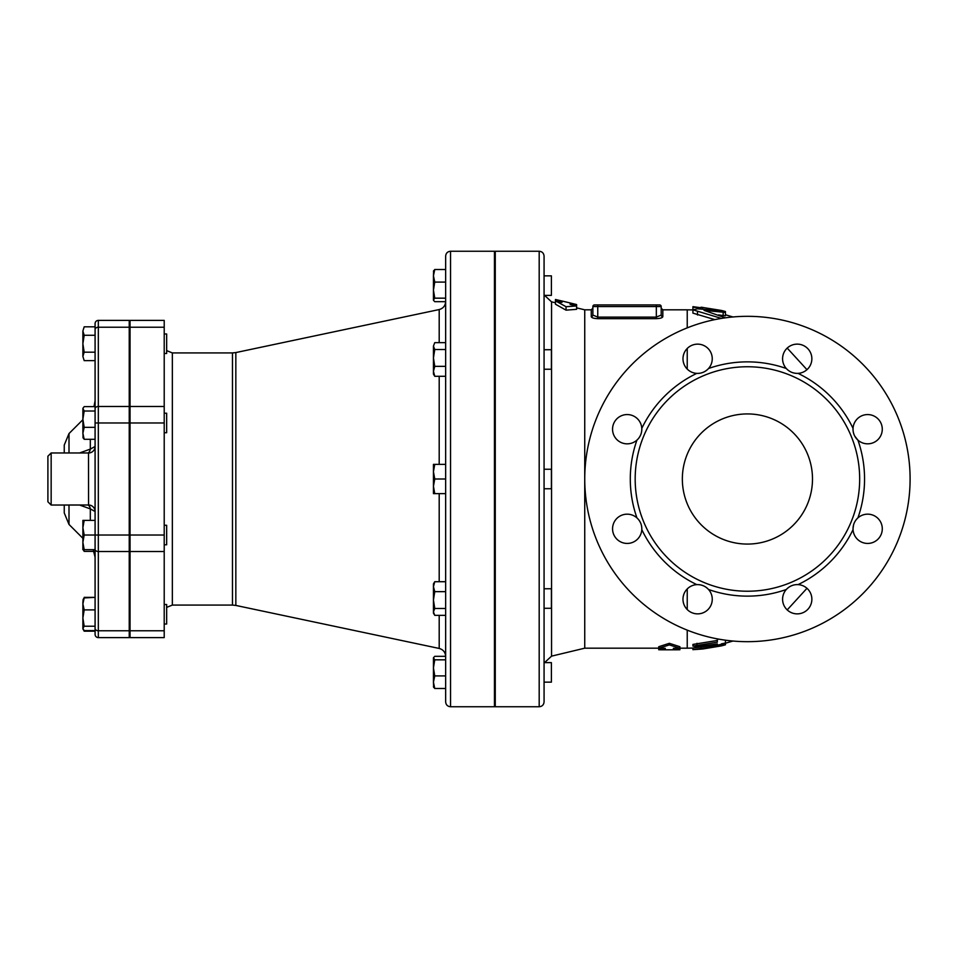 <?xml version="1.0" encoding="UTF-8"?>
<svg xmlns="http://www.w3.org/2000/svg" width="958" height="958" viewBox="0 0 958 958"><rect width="100%" height="100%" fill="white"/><g stroke="black" fill="none" stroke-linecap="round" stroke-linejoin="round"><path stroke-width="1.44" d="M164.213 624.029L166.656 624.029L166.656 604.51L164.213 604.51M129.234 544.791L130.048 544.791M164.213 544.791L166.656 544.791L166.656 525.271L164.213 525.271M164.213 432.729L166.656 432.729L166.656 413.209L164.213 413.209M164.213 353.49L166.656 353.49L166.656 333.971L164.213 333.971M84.184 609.887L82.879 618.054L82.879 603.911L84.184 609.887L95.082 609.887L95.082 626.221L84.184 626.221L82.879 628.412L82.879 618.054L84.184 626.221M82.879 600.127L84.184 597.936L82.879 603.911L83.574 598.558M82.879 628.412L84.184 630.592L95.082 630.592M84.184 520.386L82.879 527.714L82.879 520.386L95.082 520.386M84.184 535.031L82.879 542.348L82.879 527.714L84.184 535.031L95.082 535.031L95.082 549.664L82.879 549.664L82.879 542.348L84.184 549.664M93.98 406.635L95.082 400.755L95.082 406.635L84.184 406.635L82.879 408.336L84.184 411.018L82.879 419.185L82.879 408.826M83.178 438.129L82.879 433.327L84.184 439.303L82.879 437.111M82.879 419.185L84.184 427.352L82.879 433.327L82.879 419.185M84.184 360.639L82.879 356.412L84.184 360.639L95.082 360.639L95.082 352.185L84.184 352.185L82.879 356.412L82.879 343.73L84.184 352.185M84.184 326.822L82.879 331.049L84.184 326.822L95.082 326.822L95.082 634.364A3.257 3.257 0 0 0 98.327 637.609A3.257 3.257 0 0 1 95.082 634.364M82.879 331.049L84.184 335.276L82.879 343.73L82.879 331.049M83.574 549.664L84.184 551.365L82.879 549.173M82.879 545.377L82.879 542.348M84.184 597.361L95.082 597.361L84.184 597.936M95.082 439.303L84.184 439.303M95.082 427.352L84.184 427.352M84.184 335.276L95.082 335.276L95.082 352.185M95.082 597.936L95.082 609.887M95.082 626.221L95.082 628.472A3.257 2.299 0 0 0 98.327 630.771L98.327 320.391A3.257 3.257 0 0 0 95.082 323.636A3.257 3.257 0 0 1 98.327 320.391A3.257 3.257 0 0 0 95.082 323.636L95.082 329.528A3.257 2.299 0 0 1 98.327 327.229L129.234 327.229L129.234 637.609L98.327 637.609L98.327 630.771L129.234 630.771M95.082 411.018L84.184 411.018M95.082 360.639L95.082 408.767A3.257 2.299 0 0 1 98.327 406.467L129.234 406.467M93.98 551.365L84.184 551.365M82.879 603.911L82.879 601.588M83.574 629.981L84.184 631.178L95.082 631.178M591.254 316.631C591.577 317.805 593.744 318.475 597.756 318.655L597.756 317.11L592.87 315.062A1.629 1.557 180 0 1 591.254 316.631L591.254 309.817L584.739 309.817L584.739 648.183L551.557 656.146L551.557 301.854L544.551 295.363L551.389 295.363L551.389 275.844L544.072 275.844L551.389 275.844M544.072 353.741L544.072 369.237L551.389 369.237L551.389 349.718L544.072 349.718L544.072 295.363L551.389 295.363M544.072 604.259L544.072 608.282L551.389 608.282L551.389 588.763L544.072 588.763L544.072 488.76L551.389 488.76L551.389 469.24L544.072 469.24L544.072 369.237M544.072 682.156L551.389 682.156L551.389 662.637L544.072 662.637L544.072 681.677M433.447 295.399L433.447 290.13L434.752 298.166L433.447 299.926L433.447 275.808L434.752 282.083L433.447 290.13M434.752 282.083L445.65 282.083L445.65 269.521L434.752 269.521L433.447 271.282L434.752 269.521L433.447 275.808L433.639 270.635M433.447 300.249L434.752 301.686L445.65 301.686L445.65 298.166L434.752 298.166M434.752 376.29L433.447 374.111L433.447 371.321L434.752 376.29L445.65 376.29L445.65 464.355L434.752 464.355L433.447 471.683L434.752 479L433.447 486.317L434.752 493.645L433.447 493.645L433.447 464.355L434.752 464.355M433.447 357.945L434.752 366.351L433.447 371.321L433.447 346.101L434.752 349.538L433.447 357.945M433.447 346.101L434.752 342.665L433.447 346.101M433.447 611.899L434.752 615.335L433.447 613.168L433.447 600.055L434.752 608.462L433.447 611.899M433.447 586.679L434.752 591.649L433.447 600.055L433.447 583.889L434.752 581.71L433.447 586.679M433.639 687.365L433.447 682.192L434.752 688.479L433.447 686.718L434.752 688.479L445.65 688.479M445.65 656.314L434.752 656.314L433.447 657.751L434.752 659.834L433.447 667.87L434.752 675.917L433.447 682.192L433.447 657.751M433.447 682.192L433.447 676.923M434.752 349.538L445.65 349.538L445.65 342.665L434.752 342.665M445.65 349.538L445.65 366.351L434.752 366.351M434.752 493.645L445.65 493.645L445.65 479L434.752 479M445.65 591.649L434.752 591.649M445.65 581.71L434.752 581.71M434.752 615.335L445.65 615.335L445.65 608.462L434.752 608.462M445.65 675.917L434.752 675.917M445.65 659.834L434.752 659.834M445.65 282.083L445.65 298.166M95.082 326.822L95.082 323.636A3.257 3.257 0 0 1 98.327 320.391L129.234 320.391L129.234 327.229M95.082 597.361L95.082 551.365M95.082 549.664L95.082 557.245L95.082 549.664M47.9 456.224L47.9 501.776L51.157 505.034L51.157 452.966L47.9 456.224M89.142 452.966L88.507 452.966L88.567 505.01L51.157 505.034M88.124 452.966A6.502 4.598 78.9 0 0 90.315 449.11L79.574 452.966M88.567 452.99A6.502 6.502 180 0 0 95.082 446.488L90.315 449.11L90.315 439.303M79.574 505.034L90.315 508.89A6.502 4.598 101.1 0 0 88.124 505.034M88.567 505.01A6.502 6.502 180 0 1 95.082 511.512L90.315 508.89L90.315 520.386M69 452.966L69 433.567L64.246 445.063L64.246 452.966M64.246 505.034L64.246 512.937L69 524.433L69 505.034M130.048 630.771L130.048 320.391L164.213 320.391L164.213 637.609L130.048 637.609L130.048 630.771L164.213 630.771M714.86 319.613L692.921 313.134L692.921 309.817L721.422 318.415M725.302 317.828L704.07 310.368L725.457 312.428L725.457 315.805L718.56 314.919M692.921 307.243L701.052 307.769L692.921 306.668L692.921 310.512L692.921 306.74M718.249 639.046L717.326 640.016L717.326 642.183L692.921 646.087L692.921 644.423L717.326 640.471M692.921 649.68L702.681 648.997L721.398 645.884C726.619 644.542 726.619 644.435 721.398 645.536L692.921 649.68L692.921 648.051L717.326 644.758M721.398 643.86C726.619 642.746 726.619 642.854 721.398 644.207M445.65 342.665L445.65 301.686M445.65 256.133L445.65 701.867C445.937 704.837 447.566 706.465 450.535 706.753L450.535 251.247C447.566 251.535 445.937 253.163 445.65 256.133M450.535 251.247L494.46 251.247L494.46 706.753L450.535 706.753M544.072 479L544.072 256.133C543.785 253.163 542.156 251.535 539.186 251.247L539.186 706.753C542.156 706.465 543.785 704.837 544.072 701.867L544.072 479M544.072 608.282L544.072 662.637M539.186 706.753L495.262 706.753L495.262 251.247L539.186 251.247M592.87 315.062L592.87 306.56L592.87 315.062L592.87 308.189L591.254 309.817M661.2 315.062A1.629 1.557 180 0 0 662.828 316.631L662.828 309.817L661.2 308.189L661.2 315.062L656.326 317.11L597.756 317.11L597.756 306.56L661.2 306.56L661.2 315.062M597.756 318.655L656.326 318.655C660.337 318.475 662.505 317.805 662.828 316.631M658.757 646.71L669.331 643.321L679.905 646.71L679.905 648.327L669.331 644.902L658.757 648.327L665.271 648.327L665.271 649.811L658.757 649.775L658.757 646.71M659.571 304.931A1.629 1.629 0 0 1 661.2 306.56A1.629 1.629 0 0 0 659.571 304.931L597.756 304.931L656.326 304.931L656.326 318.655M592.87 306.56A1.629 1.629 0 0 1 594.499 304.931A1.629 1.629 0 0 0 592.87 306.56L597.756 306.56L597.756 304.931L594.499 304.931M679.905 649.775L673.402 649.811L673.402 648.327L679.905 648.327L679.905 649.775M669.331 643.321L669.331 644.902M721.398 645.884C726.619 644.542 726.619 644.435 721.398 645.536L721.398 644.854M692.921 649.117L692.921 648.075L687.233 648.183L687.233 630.136M701.052 648.817L701.052 646.949M692.921 646.087L696.993 646.674L717.326 643.92L717.326 645.237L725.457 643.333L725.457 640.195M717.326 640.016L717.326 638.866M717.326 645.237L717.326 643.92M555.46 299.483L561.963 301.004L561.963 302.417L555.46 300.836L566.034 306.716L576.608 305.949L570.106 304.381L570.106 302.956L576.608 304.56L576.608 309.326L566.034 310.152L555.46 304.213L555.46 299.483M566.034 306.716L566.034 310.152M570.106 304.381L570.106 302.956L561.963 301.004L561.963 302.417M701.052 307.769L701.052 308.835L701.052 307.195L721.398 310.452C726.619 311.769 726.619 311.889 721.398 310.787M725.457 312.967L725.457 314.775L732.942 316.966M723.17 315.673L723.17 312.296C726.679 312.583 725.493 312.045 719.614 310.667L697.508 308.799L692.921 309.817M854.811 436.213L857.913 440.117C854.488 436.896 852.871 432.98 853.039 428.37A14.645 14.645 0 0 0 878.294 439.255A14.645 14.645 0 0 0 862.44 415.521A14.645 14.645 0 0 0 853.039 428.37A117.127 117.127 0 0 0 798.05 373.381C793.356 373.512 789.44 371.896 786.302 368.507A14.645 14.645 0 0 0 811.857 358.352A14.645 14.645 0 0 0 783.86 352.772A14.645 14.645 0 0 0 786.302 368.507A117.127 117.127 0 0 0 708.537 368.507C705.316 371.932 701.4 373.548 696.789 373.381A14.645 14.645 0 0 0 707.675 348.125A14.645 14.645 0 0 0 683.94 363.98A14.645 14.645 0 0 0 696.789 373.381A117.127 117.127 0 0 0 641.8 428.37C641.932 433.064 640.315 436.98 636.938 440.117A14.645 14.645 0 0 0 626.771 414.563A14.645 14.645 0 0 0 621.191 442.56A14.645 14.645 0 0 0 636.938 440.117A117.127 117.127 0 0 0 636.938 517.883C640.351 521.104 641.968 525.02 641.8 529.63A14.645 14.645 0 0 0 616.545 518.745A14.645 14.645 0 0 0 632.4 542.479A14.645 14.645 0 0 0 641.8 529.63A117.127 117.127 0 0 0 696.789 584.62C701.484 584.488 705.399 586.104 708.537 589.493A14.645 14.645 0 0 0 682.982 599.648A14.645 14.645 0 0 0 710.98 605.228A14.645 14.645 0 0 0 708.537 589.493A117.127 117.127 0 0 0 786.302 589.493C789.524 586.068 793.44 584.452 798.05 584.62A14.645 14.645 0 0 0 787.165 609.875A14.645 14.645 0 0 0 810.911 594.02A14.645 14.645 0 0 0 798.05 584.62A117.127 117.127 0 0 0 853.039 529.63C852.907 524.936 854.524 521.02 857.913 517.883A14.645 14.645 0 0 0 868.068 543.437A14.645 14.645 0 0 0 873.648 515.44A14.645 14.645 0 0 0 857.913 517.883A117.127 117.127 0 0 0 857.913 440.117M853.602 524.685L853.015 528.612M682.347 479A65.072 65.072 0 0 1 779.956 422.646A65.072 65.072 0 0 1 779.956 535.354A65.072 65.072 0 0 1 682.347 479M910.1 479A162.68 162.68 0 0 1 666.085 619.886A162.68 162.68 0 0 1 666.085 338.114A162.68 162.68 0 0 1 910.1 479M859.673 479A112.254 112.254 0 0 1 641.525 516.218A112.254 112.254 0 0 1 728.547 368.351A112.254 112.254 0 0 1 859.673 479M95.082 422.969L129.234 422.969M95.082 535.031L129.234 535.031M95.082 549.233A3.257 2.299 0 0 0 98.327 551.533L129.234 551.533M166.656 607.396L172.344 605.073L172.344 352.927L232.471 352.927L232.471 605.073L235.836 605.432L235.836 352.568L439.195 309.554L439.195 342.665M439.195 493.645L439.195 581.71M439.195 615.335L439.195 648.446C443.219 649.584 445.374 652.242 445.65 656.41L445.65 656.41M439.195 376.29L439.195 464.355M687.233 588.919L687.233 609.551M662.828 309.817L687.233 309.817L687.233 327.864M687.233 348.449L687.233 369.081M130.048 551.533L164.213 551.533M130.048 535.031L164.213 535.031M130.048 422.969L164.213 422.969M130.048 406.467L164.213 406.467M130.048 327.229L164.213 327.229M696.993 644.974L696.993 643.297M702.681 307.362L702.681 308.883M697.508 311.637L697.508 315.002M719.614 317.852L719.614 318.715M129.234 624.029L130.048 624.029M129.234 604.51L130.048 604.51M129.234 525.271L130.048 525.271M129.234 432.729L130.048 432.729M129.234 413.209L130.048 413.209M129.234 353.49L130.048 353.49M129.234 333.971L130.048 333.971M82.879 628.903L84.184 631.178M494.46 295.363L495.262 295.363L494.46 295.363M494.46 275.844L495.262 275.844L494.46 275.844M494.46 369.237L495.262 369.237M494.46 349.718L495.262 349.718M494.46 488.76L495.262 488.76M494.46 469.24L495.262 469.24M494.46 608.282L495.262 608.282M494.46 588.763L495.262 588.763M494.46 682.156L495.262 682.156M494.46 662.637L495.262 662.637M88.507 452.966L51.157 452.966M89.142 505.034L88.507 505.034M69 524.433L82.879 538.3M69 433.567L82.879 419.7M93.201 549.664L95.082 557.245M235.836 605.432L439.195 648.446M687.233 309.817L692.921 309.925M787.201 348.089L806.971 369.692M725.457 643.225L732.942 641.034M787.201 609.911L806.971 588.308M130.048 356.987L129.234 356.987M130.048 601.013L129.234 601.013M172.344 352.927L166.656 350.604M172.344 605.073L232.471 605.073M232.471 352.927L235.836 352.568M439.195 309.554C443.219 308.416 445.374 305.758 445.65 301.59M495.262 316.32L494.46 316.32M495.262 641.68L494.46 641.68M584.739 648.183L658.757 648.183M679.905 648.183L687.233 648.183M665.271 649.811L673.402 649.811M725.457 644.758L725.457 643.069M725.457 311.566L725.457 314.775M551.557 656.146L544.551 662.637M584.739 309.817L576.608 307.865M555.46 302.788L551.557 301.854"/></g></svg>

